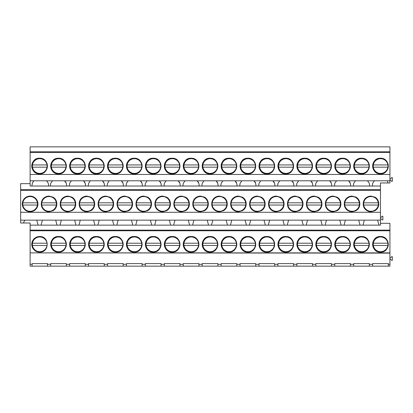 <?xml version="1.0" encoding="UTF-8"?>
<svg xmlns="http://www.w3.org/2000/svg" width="413" height="413" viewBox="0 0 413 413"><rect width="100%" height="100%" fill="white"/><g stroke="black" fill="none" stroke-linecap="round" stroke-linejoin="round"><path stroke-width="0.62" d="M30.118 196.098A7.826 7.826 0 0 0 22.292 203.929A7.826 7.826 0 0 0 30.118 211.755A7.826 7.826 0 0 0 37.95 203.929A7.826 7.826 0 0 0 30.118 196.098M380.461 190.367L20.65 190.367L20.65 212.282L380.461 212.282L380.461 189.65L20.65 189.65L20.65 190.367M374.865 210.728C380.063 208.08 380.063 199.778 374.865 197.125L370.988 196.098L367.111 197.125C361.917 199.778 361.917 208.08 367.111 210.728L370.988 211.755L374.865 210.728A7.826 7.826 0 0 0 378.422 206.397M231.001 201.461A7.826 7.826 0 0 1 234.553 197.125C229.354 199.778 229.354 208.08 234.553 210.728L238.43 211.755L242.307 210.728C247.501 208.08 247.501 199.778 242.307 197.125L238.43 196.098L234.553 197.125A7.826 7.826 0 0 1 238.43 196.098M257.366 211.755L261.243 210.728C266.442 208.08 266.442 199.778 261.243 197.125L257.366 196.098L253.489 197.125C248.29 199.778 248.29 208.08 253.489 210.728L257.366 211.755A7.826 7.826 0 0 1 249.937 206.397M200.553 196.098L196.676 197.125C191.482 199.778 191.482 208.08 196.676 210.728L200.553 211.755L204.43 210.728C209.628 208.08 209.628 199.778 204.43 197.125L200.553 196.098A7.826 7.826 0 0 0 193.124 201.461M219.489 211.755A7.826 7.826 0 0 1 215.617 210.728L219.489 211.755L223.366 210.728C228.565 208.08 228.565 199.778 223.366 197.125L219.489 196.098L215.617 197.125C210.418 199.778 210.418 208.08 215.617 210.728A7.826 7.826 0 0 1 212.06 206.397M314.179 211.755A7.826 7.826 0 0 1 310.302 210.728L314.179 211.755L318.056 210.728C323.25 208.08 323.25 199.778 318.056 197.125L314.179 196.098L310.302 197.125C305.104 199.778 305.104 208.08 310.302 210.728A7.826 7.826 0 0 1 306.751 206.397M336.993 210.728C342.186 208.08 342.186 199.778 336.993 197.125L333.115 196.098L329.238 197.125C324.04 199.778 324.04 208.08 329.238 210.728L333.115 211.755L336.993 210.728A7.826 7.826 0 0 0 340.544 206.397M268.873 201.461A7.826 7.826 0 0 1 272.425 197.125C267.232 199.778 267.232 208.08 272.425 210.728L276.302 211.755L280.179 210.728C285.378 208.08 285.378 199.778 280.179 197.125L276.302 196.098L272.425 197.125A7.826 7.826 0 0 1 276.302 196.098M295.238 211.755L299.115 210.728C304.314 208.08 304.314 199.778 299.115 197.125L295.238 196.098L291.361 197.125C286.168 199.778 286.168 208.08 291.361 210.728L295.238 211.755A7.826 7.826 0 0 1 287.809 206.397M86.931 196.098L83.054 197.125C77.856 199.778 77.856 208.08 83.054 210.728L86.931 211.755L90.808 210.728C96.002 208.08 96.002 199.778 90.808 197.125L86.931 196.098A7.826 7.826 0 0 0 79.502 201.461M105.867 211.755A7.826 7.826 0 0 1 101.99 210.728L105.867 211.755L109.744 210.728C114.943 208.08 114.943 199.778 109.744 197.125L105.867 196.098L101.99 197.125C96.797 199.778 96.797 208.08 101.99 210.728A7.826 7.826 0 0 1 98.439 206.397M52.931 197.125L49.054 196.098L45.177 197.125C39.984 199.778 39.984 208.08 45.177 210.728L49.054 211.755L52.931 210.728C58.13 208.08 58.13 199.778 52.931 197.125A7.826 7.826 0 0 1 56.483 201.461M60.561 201.461A7.826 7.826 0 0 1 64.118 197.125C58.92 199.778 58.92 208.08 64.118 210.728L67.995 211.755L71.872 210.728C77.066 208.08 77.066 199.778 71.872 197.125L67.995 196.098L64.118 197.125A7.826 7.826 0 0 1 67.995 196.098M155.252 201.461A7.826 7.826 0 0 1 158.804 197.125C153.605 199.778 153.605 208.08 158.804 210.728L162.681 211.755L166.558 210.728C171.751 208.08 171.751 199.778 166.558 197.125L162.681 196.098L158.804 197.125A7.826 7.826 0 0 1 162.681 196.098M181.617 211.755L185.494 210.728C190.692 208.08 190.692 199.778 185.494 197.125L181.617 196.098L177.74 197.125C172.541 199.778 172.541 208.08 177.74 210.728L181.617 211.755A7.826 7.826 0 0 1 174.188 206.397M124.803 196.098L120.926 197.125C115.733 199.778 115.733 208.08 120.926 210.728L124.803 211.755L128.68 210.728C133.879 208.08 133.879 199.778 128.68 197.125L124.803 196.098A7.826 7.826 0 0 0 117.375 201.461M139.868 210.728L143.745 211.755L147.622 210.728C152.815 208.08 152.815 199.778 147.622 197.125L143.745 196.098L139.868 197.125C134.669 199.778 134.669 208.08 139.868 210.728A7.826 7.826 0 0 0 143.745 211.755M352.052 196.098L348.174 197.125C342.981 199.778 342.981 208.08 348.174 210.728L352.052 211.755L355.929 210.728C361.127 208.08 361.127 199.778 355.929 197.125L352.052 196.098A7.826 7.826 0 0 0 344.623 201.461M24.847 220.155L23.365 222.999L20.65 222.999L20.65 220.155L380.461 220.155L380.461 212.282M20.65 220.155L20.65 212.282M20.65 189.65L20.65 183.646L30.118 183.646M30.118 174.472L30.118 152.49L389.929 152.49L389.929 174.472L30.118 174.472L30.118 186.036L48.584 186.036C48.688 183.873 47.96 182.128 46.401 180.791L33.881 180.791L32.622 182.623M389.929 152.49L389.929 146.852L30.118 146.852L30.118 152.49M39.586 173.883C49.684 174.363 49.684 157.745 39.586 158.225C29.488 157.745 29.488 174.363 39.586 173.883A7.826 7.826 0 0 0 47.418 166.052A7.826 7.826 0 0 0 39.586 158.225A7.826 7.826 0 0 0 31.76 166.052A7.826 7.826 0 0 0 39.586 173.883M228.962 158.225C218.864 157.745 218.864 174.363 228.962 173.883C239.06 174.363 239.06 157.745 228.962 158.225A7.826 7.826 0 0 1 236.788 166.052A7.826 7.826 0 0 1 228.962 173.883A7.826 7.826 0 0 1 221.131 166.052A7.826 7.826 0 0 1 228.962 158.225M266.834 158.225C256.736 157.745 256.736 174.363 266.834 173.883C276.932 174.363 276.932 157.745 266.834 158.225A7.826 7.826 0 0 1 274.66 166.052A7.826 7.826 0 0 1 266.834 173.883A7.826 7.826 0 0 1 259.008 166.052A7.826 7.826 0 0 1 266.834 158.225M304.711 173.883C314.809 174.363 314.809 157.745 304.711 158.225C294.614 157.745 294.614 174.363 304.711 173.883A7.826 7.826 0 0 1 296.88 166.052A7.826 7.826 0 0 1 304.711 158.225A7.826 7.826 0 0 1 312.538 166.052A7.826 7.826 0 0 1 304.711 173.883M323.647 173.883C333.745 174.363 333.745 157.745 323.647 158.225C313.55 157.745 313.55 174.363 323.647 173.883A7.826 7.826 0 0 1 315.816 166.052A7.826 7.826 0 0 1 323.647 158.225A7.826 7.826 0 0 1 331.474 166.052A7.826 7.826 0 0 1 323.647 173.883M342.584 158.225C332.486 157.745 332.486 174.363 342.584 173.883C352.681 174.363 352.681 157.745 342.584 158.225A7.826 7.826 0 0 1 350.41 166.052A7.826 7.826 0 0 1 342.584 173.883A7.826 7.826 0 0 1 334.757 166.052A7.826 7.826 0 0 1 342.584 158.225M247.898 158.225C237.8 157.745 237.8 174.363 247.898 173.883C257.996 174.363 257.996 157.745 247.898 158.225A7.826 7.826 0 0 1 255.724 166.052A7.826 7.826 0 0 1 247.898 173.883A7.826 7.826 0 0 1 240.067 166.052A7.826 7.826 0 0 1 247.898 158.225M134.271 158.225C124.174 157.745 124.174 174.363 134.271 173.883C144.369 174.363 144.369 157.745 134.271 158.225A7.826 7.826 0 0 1 142.103 166.052A7.826 7.826 0 0 1 134.271 173.883A7.826 7.826 0 0 1 126.445 166.052A7.826 7.826 0 0 1 134.271 158.225M96.399 173.883C106.497 174.363 106.497 157.745 96.399 158.225C86.302 157.745 86.302 174.363 96.399 173.883A7.826 7.826 0 0 1 88.573 166.052A7.826 7.826 0 0 1 96.399 158.225A7.826 7.826 0 0 1 104.226 166.052A7.826 7.826 0 0 1 96.399 173.883M58.522 173.883C68.62 174.363 68.62 157.745 58.522 158.225C48.429 157.745 48.429 174.363 58.522 173.883A7.826 7.826 0 0 1 50.696 166.052A7.826 7.826 0 0 1 58.522 158.225A7.826 7.826 0 0 1 66.354 166.052A7.826 7.826 0 0 1 58.522 173.883M77.463 158.225C67.365 157.745 67.365 174.363 77.463 173.883C87.561 174.363 87.561 157.745 77.463 158.225A7.826 7.826 0 0 1 85.29 166.052A7.826 7.826 0 0 1 77.463 173.883A7.826 7.826 0 0 1 69.632 166.052A7.826 7.826 0 0 1 77.463 158.225M115.335 158.225C105.238 157.745 105.238 174.363 115.335 173.883C125.433 174.363 125.433 157.745 115.335 158.225A7.826 7.826 0 0 1 123.167 166.052A7.826 7.826 0 0 1 115.335 173.883A7.826 7.826 0 0 1 107.509 166.052A7.826 7.826 0 0 1 115.335 158.225M153.213 173.883C163.311 174.363 163.311 157.745 153.213 158.225C143.115 157.745 143.115 174.363 153.213 173.883A7.826 7.826 0 0 1 145.381 166.052A7.826 7.826 0 0 1 153.213 158.225A7.826 7.826 0 0 1 161.039 166.052A7.826 7.826 0 0 1 153.213 173.883M172.149 173.883C182.247 174.363 182.247 157.745 172.149 158.225C162.051 157.745 162.051 174.363 172.149 173.883A7.826 7.826 0 0 1 164.322 166.052A7.826 7.826 0 0 1 172.149 158.225A7.826 7.826 0 0 1 179.975 166.052A7.826 7.826 0 0 1 172.149 173.883M191.085 158.225C180.987 157.745 180.987 174.363 191.085 173.883C201.183 174.363 201.183 157.745 191.085 158.225A7.826 7.826 0 0 1 198.916 166.052A7.826 7.826 0 0 1 191.085 173.883A7.826 7.826 0 0 1 183.258 166.052A7.826 7.826 0 0 1 191.085 158.225M210.021 158.225C199.923 157.745 199.923 174.363 210.021 173.883C220.119 174.363 220.119 157.745 210.021 158.225A7.826 7.826 0 0 1 217.852 166.052A7.826 7.826 0 0 1 210.021 173.883A7.826 7.826 0 0 1 202.194 166.052A7.826 7.826 0 0 1 210.021 158.225M361.52 173.883C371.617 174.363 371.617 157.745 361.52 158.225C351.422 157.745 351.422 174.363 361.52 173.883A7.826 7.826 0 0 1 353.693 166.052A7.826 7.826 0 0 1 361.52 158.225A7.826 7.826 0 0 1 369.351 166.052A7.826 7.826 0 0 1 361.52 173.883M285.77 158.225C275.672 157.745 275.672 174.363 285.77 173.883C295.868 174.363 295.868 157.745 285.77 158.225A7.826 7.826 0 0 1 293.602 166.052A7.826 7.826 0 0 1 285.77 173.883A7.826 7.826 0 0 1 277.944 166.052A7.826 7.826 0 0 1 285.77 158.225M380.461 173.883C390.553 174.363 390.553 157.745 380.461 158.225C370.363 157.745 370.363 174.363 380.461 173.883A7.826 7.826 0 0 1 372.629 166.052A7.826 7.826 0 0 1 380.461 158.225A7.826 7.826 0 0 1 388.287 166.052A7.826 7.826 0 0 1 380.461 173.883M36.772 220.155L38.11 225.137L380.461 225.137L380.461 220.155M42.4 220.155L41.063 225.137M32.131 263.582L47.418 263.582L47.418 266.148L32.131 266.148L32.131 263.582M52.497 180.791L46.401 180.786C47.96 182.118 48.688 183.868 48.584 186.036L66.694 186.036L66.271 183.258L64.516 180.791L52.497 180.791L50.747 183.258L50.355 185.473M32.441 183.135L32.111 184.714M30.118 180.786L33.881 180.786C32.57 182.257 31.935 184.007 31.982 186.036M372.252 186.036L369.692 186.036L369.268 183.258L367.513 180.786L374.431 180.786L372.681 183.258L372.252 186.036L380.461 186.036L380.461 189.65M389.929 151.772L30.118 151.772M389.929 174.472L389.929 180.786L374.431 180.786M64.516 180.791L367.513 180.791M39.586 236.51A7.826 7.826 0 0 0 31.76 244.336A7.826 7.826 0 0 0 39.586 252.167C49.684 252.648 49.684 236.029 39.586 236.51M355.495 180.791L353.745 183.258L353.316 186.036L369.692 186.036L369.268 183.258M353.352 185.473L353.316 186.036L350.756 186.036L350.327 183.258L348.577 180.791M336.559 180.791L334.804 183.258L334.38 186.036L350.756 186.036L350.72 185.473M334.411 185.473L334.38 186.036L331.82 186.036L331.391 183.258L329.641 180.791M317.623 180.791L315.868 183.258L315.444 186.036L331.82 186.036L331.784 185.473M315.475 185.473L315.444 186.036L312.878 186.036L312.455 183.258L310.7 180.791M298.682 180.791L296.932 183.258L296.508 186.036L312.878 186.036L312.847 185.473M296.539 185.473L296.508 186.036L293.942 186.036L293.519 183.258L291.764 180.791M279.746 180.791L277.995 183.258L277.567 186.036L293.942 186.036L293.911 185.473M277.603 185.473L277.567 186.036L275.006 186.036L274.578 183.258L272.828 180.791M260.81 180.791L259.054 183.258L258.631 186.036L275.006 186.036L274.975 185.473M258.662 185.473L258.631 186.036L256.07 186.036L255.642 183.258L253.892 180.791M241.873 180.791L240.118 183.258L239.695 186.036L256.07 186.036L256.034 185.473M239.726 185.473L239.695 186.036L237.129 186.036L236.706 183.258L234.951 180.791M222.937 180.791L221.182 183.258L220.759 186.036L237.129 186.036L237.098 185.473M220.79 185.473L220.759 186.036L218.193 186.036L217.77 183.258L216.014 180.791M203.996 180.791L202.246 183.258L201.818 186.036L218.193 186.036L218.162 185.473M201.854 185.473L201.818 186.036L199.257 186.036L198.829 183.258L197.078 180.791M185.06 180.791L183.305 183.258L182.882 186.036L199.257 186.036L199.226 185.473M182.913 185.473L182.882 186.036L180.321 186.036L179.892 183.258L178.142 180.791M166.124 180.791L164.369 183.258L163.946 186.036L180.321 186.036L180.285 185.473M163.976 185.473L163.946 186.036L161.38 186.036L160.956 183.258L159.206 180.791M147.188 180.791L145.433 183.258L145.009 186.036L161.38 186.036L161.349 185.473M145.04 185.473L145.009 186.036L142.444 186.036L142.02 183.258L140.265 180.791M128.247 180.791L126.497 183.258L126.068 186.036L142.444 186.036L142.413 185.473M126.104 185.473L126.068 186.036L123.508 186.036L123.084 183.258L121.329 180.791M109.311 180.791L107.556 183.258L107.132 186.036L123.508 186.036L123.477 185.473M107.163 185.473L107.132 186.036L104.572 186.036L104.143 183.258L102.393 180.791M90.375 180.791L88.619 183.258L88.196 186.036L104.572 186.036L104.535 185.473M88.227 185.473L88.196 186.036L85.63 186.036L85.207 183.258L83.457 180.791M71.439 180.791L69.683 183.258L69.26 186.036L85.63 186.036L85.599 185.473M69.291 185.473L69.26 186.036L66.694 186.036L66.663 185.473M23.365 222.999L30.118 222.999L30.118 225.137L38.11 225.137M32.131 264.279L30.118 264.279L30.118 266.148L32.131 266.148M47.418 266.148L50.696 266.148L50.696 264.279L47.418 264.279M389.929 253.117L30.118 252.875L389.929 252.875L389.929 264.279L388.287 264.279L388.287 263.582L372.629 263.582L372.629 264.279L369.351 264.279L369.351 263.582L353.693 263.582L353.693 264.279L350.41 264.279L350.41 263.582L334.757 263.582L334.757 264.279L331.474 264.279L331.474 263.582L315.816 263.582L315.816 264.279L312.538 264.279L312.538 263.582L296.88 263.582L296.88 264.279L293.602 264.279L293.602 263.582L277.944 263.582L277.944 264.279L274.66 264.279L274.66 263.582L259.008 263.582L259.008 264.279L255.724 264.279L255.724 263.582L240.067 263.582L240.067 264.279L236.788 264.279L236.788 263.582L221.131 263.582L221.131 264.279L217.852 264.279L217.852 263.582L202.194 263.582L202.194 264.279L198.916 264.279L198.916 263.582L183.258 263.582L183.258 264.279L179.975 264.279L179.975 263.582L164.322 263.582L164.322 264.279L161.039 264.279L161.039 263.582L145.381 263.582L145.381 264.279L142.103 264.279L142.103 263.582L126.445 263.582L126.445 264.279L123.167 264.279L123.167 263.582L107.509 263.582L107.509 264.279L104.226 264.279L104.226 263.582L88.573 263.582L88.573 264.279L85.29 264.279L85.29 263.582L69.632 263.582L69.632 264.279L66.354 264.279L66.354 263.582L50.696 263.582L50.696 264.279M30.118 253.117L30.118 264.279M50.696 266.148L372.629 266.148L372.629 264.279M389.929 264.279L389.929 266.148L372.629 266.148M30.118 225.137L30.118 252.875M389.929 252.875L389.929 230.124L30.118 230.124M389.929 230.124L389.929 223.294L380.461 223.294M389.929 230.774L30.118 230.774M228.962 236.51C218.864 236.029 218.864 252.648 228.962 252.167C239.06 252.648 239.06 236.029 228.962 236.51A7.826 7.826 0 0 1 236.788 244.336A7.826 7.826 0 0 1 228.962 252.167A7.826 7.826 0 0 1 221.131 244.336A7.826 7.826 0 0 1 228.962 236.51M266.834 236.51C256.736 236.029 256.736 252.648 266.834 252.167C276.932 252.648 276.932 236.029 266.834 236.51A7.826 7.826 0 0 1 274.66 244.336A7.826 7.826 0 0 1 266.834 252.167A7.826 7.826 0 0 1 259.008 244.336A7.826 7.826 0 0 1 266.834 236.51M304.711 252.167C314.809 252.648 314.809 236.029 304.711 236.51C294.614 236.029 294.614 252.648 304.711 252.167A7.826 7.826 0 0 0 312.538 244.336A7.826 7.826 0 0 0 304.711 236.51A7.826 7.826 0 0 0 296.88 244.336A7.826 7.826 0 0 0 304.711 252.167M323.647 252.167C333.745 252.648 333.745 236.029 323.647 236.51C313.55 236.029 313.55 252.648 323.647 252.167A7.826 7.826 0 0 0 331.474 244.336A7.826 7.826 0 0 0 323.647 236.51A7.826 7.826 0 0 0 315.816 244.336A7.826 7.826 0 0 0 323.647 252.167M342.584 236.51C332.486 236.029 332.486 252.648 342.584 252.167C352.681 252.648 352.681 236.029 342.584 236.51A7.826 7.826 0 0 1 350.41 244.336A7.826 7.826 0 0 1 342.584 252.167A7.826 7.826 0 0 1 334.757 244.336A7.826 7.826 0 0 1 342.584 236.51M247.898 236.51C237.8 236.029 237.8 252.648 247.898 252.167C257.996 252.648 257.996 236.029 247.898 236.51A7.826 7.826 0 0 1 255.724 244.336A7.826 7.826 0 0 1 247.898 252.167A7.826 7.826 0 0 1 240.067 244.336A7.826 7.826 0 0 1 247.898 236.51M134.271 236.51C124.174 236.029 124.174 252.648 134.271 252.167C144.369 252.648 144.369 236.029 134.271 236.51A7.826 7.826 0 0 1 142.103 244.336A7.826 7.826 0 0 1 134.271 252.167A7.826 7.826 0 0 1 126.445 244.336A7.826 7.826 0 0 1 134.271 236.51M96.399 252.167C106.497 252.648 106.497 236.029 96.399 236.51C86.302 236.029 86.302 252.648 96.399 252.167A7.826 7.826 0 0 0 104.226 244.336A7.826 7.826 0 0 0 96.399 236.51A7.826 7.826 0 0 0 88.573 244.336A7.826 7.826 0 0 0 96.399 252.167M58.522 252.167C68.62 252.648 68.62 236.029 58.522 236.51C48.429 236.029 48.429 252.648 58.522 252.167A7.826 7.826 0 0 0 66.354 244.336A7.826 7.826 0 0 0 58.522 236.51A7.826 7.826 0 0 0 50.696 244.336A7.826 7.826 0 0 0 58.522 252.167M77.463 236.51C67.365 236.029 67.365 252.648 77.463 252.167C87.561 252.648 87.561 236.029 77.463 236.51A7.826 7.826 0 0 1 85.29 244.336A7.826 7.826 0 0 1 77.463 252.167A7.826 7.826 0 0 1 69.632 244.336A7.826 7.826 0 0 1 77.463 236.51M115.335 236.51C105.238 236.029 105.238 252.648 115.335 252.167C125.433 252.648 125.433 236.029 115.335 236.51A7.826 7.826 0 0 1 123.167 244.336A7.826 7.826 0 0 1 115.335 252.167A7.826 7.826 0 0 1 107.509 244.336A7.826 7.826 0 0 1 115.335 236.51M153.213 252.167C163.311 252.648 163.311 236.029 153.213 236.51C143.115 236.029 143.115 252.648 153.213 252.167A7.826 7.826 0 0 0 161.039 244.336A7.826 7.826 0 0 0 153.213 236.51A7.826 7.826 0 0 0 145.381 244.336A7.826 7.826 0 0 0 153.213 252.167M172.149 252.167C182.247 252.648 182.247 236.029 172.149 236.51C162.051 236.029 162.051 252.648 172.149 252.167A7.826 7.826 0 0 0 179.975 244.336A7.826 7.826 0 0 0 172.149 236.51A7.826 7.826 0 0 0 164.322 244.336A7.826 7.826 0 0 0 172.149 252.167M191.085 236.51C180.987 236.029 180.987 252.648 191.085 252.167C201.183 252.648 201.183 236.029 191.085 236.51A7.826 7.826 0 0 1 198.916 244.336A7.826 7.826 0 0 1 191.085 252.167A7.826 7.826 0 0 1 183.258 244.336A7.826 7.826 0 0 1 191.085 236.51M210.021 236.51C199.923 236.029 199.923 252.648 210.021 252.167C220.119 252.648 220.119 236.029 210.021 236.51A7.826 7.826 0 0 1 217.852 244.336A7.826 7.826 0 0 1 210.021 252.167A7.826 7.826 0 0 1 202.194 244.336A7.826 7.826 0 0 1 210.021 236.51M361.52 252.167C371.617 252.648 371.617 236.029 361.52 236.51C351.422 236.029 351.422 252.648 361.52 252.167A7.826 7.826 0 0 0 369.351 244.336A7.826 7.826 0 0 0 361.52 236.51A7.826 7.826 0 0 0 353.693 244.336A7.826 7.826 0 0 0 361.52 252.167M285.77 236.51C275.672 236.029 275.672 252.648 285.77 252.167C295.868 252.648 295.868 236.029 285.77 236.51A7.826 7.826 0 0 1 293.602 244.336A7.826 7.826 0 0 1 285.77 252.167A7.826 7.826 0 0 1 277.944 244.336A7.826 7.826 0 0 1 285.77 236.51M380.461 236.51C370.363 236.029 370.363 252.648 380.461 252.167C390.553 252.648 390.553 236.029 380.461 236.51A7.826 7.826 0 0 0 372.629 244.336A7.826 7.826 0 0 0 380.461 252.167A7.826 7.826 0 0 0 388.287 244.336A7.826 7.826 0 0 0 380.461 236.51M370.988 211.755A7.826 7.826 0 0 1 363.559 206.397M374.865 197.125L374.865 197.125A7.826 7.826 0 0 1 378.422 201.461M363.559 201.461A7.826 7.826 0 0 1 370.988 196.098M380.461 186.036L380.461 182.964L387.941 182.964L387.358 180.791M380.461 218.838L381.204 218.838L382.133 219.922L382.882 219.922L382.882 216.267L382.133 216.267L381.204 217.346L380.461 217.346M389.929 178.731L390.672 178.731L391.607 177.647L392.35 177.647L392.35 181.302L391.607 181.302L390.672 180.218L389.929 180.218M389.929 180.786L389.929 182.964L387.941 182.964M377.647 220.155L378.979 225.137M364.333 220.155L362.996 225.137M369.351 266.148L369.351 264.279M388.287 266.148L388.287 264.279M389.929 259.25L390.672 259.25L391.607 260.329L392.35 260.329L392.35 256.679L391.607 256.679L390.672 257.758L389.929 257.758M358.706 220.155L360.043 225.137M49.054 211.755A7.826 7.826 0 0 1 41.625 206.397M52.931 210.728L52.931 210.728A7.826 7.826 0 0 0 56.483 206.397M41.625 201.461A7.826 7.826 0 0 1 49.054 196.098M55.714 220.155L57.046 225.137M66.354 266.148L66.354 264.279M61.336 220.155L60.004 225.137M69.632 266.148L69.632 264.279M66.266 183.248L65.641 181.828M67.995 211.755A7.826 7.826 0 0 1 60.561 206.397M71.872 210.728L71.872 210.728A7.826 7.826 0 0 0 75.424 206.397M71.872 197.125L71.872 197.125A7.826 7.826 0 0 1 75.424 201.461M74.65 220.155L75.987 225.137M85.29 266.148L85.29 264.279M80.277 220.155L78.94 225.137M88.573 266.148L88.573 264.279M85.207 183.248L84.577 181.828M86.931 211.755A7.826 7.826 0 0 1 79.502 206.397M90.808 210.728L90.808 210.728A7.826 7.826 0 0 0 94.36 206.397M90.808 197.125L90.808 197.125A7.826 7.826 0 0 1 94.36 201.461M93.586 220.155L94.923 225.137M104.226 266.148L104.226 264.279M99.213 220.155L97.876 225.137M107.509 266.148L107.509 264.279M104.143 183.248L103.513 181.828M109.744 210.728L109.744 210.728A7.826 7.826 0 0 0 113.296 206.397M109.744 197.125L109.744 197.125A7.826 7.826 0 0 1 113.296 201.461M98.439 201.461A7.826 7.826 0 0 1 105.867 196.098M112.522 220.155L113.859 225.137M123.167 266.148L123.167 264.279M118.149 220.155L116.812 225.137M126.445 266.148L126.445 264.279M123.079 183.248L122.449 181.828M124.803 211.755A7.826 7.826 0 0 1 117.375 206.397M128.68 210.728L128.68 210.728A7.826 7.826 0 0 0 132.232 206.397M128.68 197.125L128.68 197.125A7.826 7.826 0 0 1 132.232 201.461M131.463 220.155L132.795 225.137M142.103 266.148L142.103 264.279M137.085 220.155L135.748 225.137M145.381 266.148L145.381 264.279M142.015 183.248L141.391 181.828M147.622 210.728A7.826 7.826 0 0 1 147.617 210.728A7.826 7.826 0 0 0 151.173 206.397M147.617 197.125A7.826 7.826 0 0 1 147.622 197.125A7.826 7.826 0 0 1 151.173 201.461M136.311 201.461A7.826 7.826 0 0 1 143.745 196.098M139.862 210.728A7.826 7.826 0 0 1 136.311 206.397M150.399 220.155L151.736 225.137M161.039 266.148L161.039 264.279M156.026 220.155L154.689 225.137M164.322 266.148L164.322 264.279M160.956 183.248L160.327 181.828M162.681 211.755A7.826 7.826 0 0 1 155.252 206.397M166.558 210.728L166.558 210.728A7.826 7.826 0 0 0 170.11 206.397M166.558 197.125L166.558 197.125A7.826 7.826 0 0 1 170.11 201.461M169.335 220.155L170.672 225.137M179.975 266.148L179.975 264.279M174.962 220.155L173.625 225.137M183.258 266.148L183.258 264.279M179.892 183.248L179.263 181.828M185.494 210.728L185.494 210.728A7.826 7.826 0 0 0 189.046 206.397M185.494 197.125L185.494 197.125A7.826 7.826 0 0 1 189.046 201.461M174.188 201.461A7.826 7.826 0 0 1 181.617 196.098M188.271 220.155L189.608 225.137M198.916 266.148L198.916 264.279M193.898 220.155L192.561 225.137M202.194 266.148L202.194 264.279M198.829 183.248L198.199 181.828M200.553 211.755A7.826 7.826 0 0 1 193.124 206.397M204.43 210.728L204.43 210.728A7.826 7.826 0 0 0 207.982 206.397M204.43 197.125L204.43 197.125A7.826 7.826 0 0 1 207.982 201.461M207.212 220.155L208.544 225.137M217.852 266.148L217.852 264.279M212.834 220.155L211.497 225.137M221.131 266.148L221.131 264.279M217.765 183.248L217.14 181.828M223.366 210.728L223.366 210.728A7.826 7.826 0 0 0 226.923 206.397M223.371 197.125A7.826 7.826 0 0 1 226.923 201.461M212.06 201.461A7.826 7.826 0 0 1 219.489 196.098M226.148 220.155L227.486 225.137M236.788 266.148L236.788 264.279M231.77 220.155L230.439 225.137M240.067 266.148L240.067 264.279M236.706 183.248L236.076 181.828M238.43 211.755A7.826 7.826 0 0 1 231.001 206.397M242.307 210.728L242.307 210.728A7.826 7.826 0 0 0 245.859 206.397M242.307 197.125L242.307 197.125A7.826 7.826 0 0 1 245.859 201.461M245.085 220.155L246.422 225.137M255.724 266.148L255.724 264.279M250.712 220.155L249.375 225.137M259.008 266.148L259.008 264.279M255.642 183.248L255.012 181.828M261.243 210.728L261.243 210.728A7.826 7.826 0 0 0 264.795 206.397M261.243 197.125L261.243 197.125A7.826 7.826 0 0 1 264.795 201.461M249.937 201.461A7.826 7.826 0 0 1 257.366 196.098M264.021 220.155L265.358 225.137M274.66 266.148L274.66 264.279M269.648 220.155L268.311 225.137M277.944 266.148L277.944 264.279M274.578 183.248L273.948 181.828M276.302 211.755A7.826 7.826 0 0 1 268.873 206.397M280.179 210.728L280.179 210.728A7.826 7.826 0 0 0 283.731 206.397M280.179 197.125L280.179 197.125A7.826 7.826 0 0 1 283.731 201.461M282.957 220.155L284.294 225.137M293.602 266.148L293.602 264.279M288.584 220.155L287.247 225.137M296.88 266.148L296.88 264.279M293.514 183.248L292.884 181.828M299.115 210.728L299.115 210.728A7.826 7.826 0 0 0 302.672 206.397M299.115 197.125L299.115 197.125A7.826 7.826 0 0 1 302.672 201.461M287.809 201.461A7.826 7.826 0 0 1 295.238 196.098M301.898 220.155L303.235 225.137M312.538 266.148L312.538 264.279M307.52 220.155L306.188 225.137M315.816 266.148L315.816 264.279M312.455 183.248L311.825 181.828M318.056 210.728L318.056 210.728A7.826 7.826 0 0 0 321.608 206.397M318.056 197.125L318.056 197.125A7.826 7.826 0 0 1 321.608 201.461M306.751 201.461A7.826 7.826 0 0 1 314.179 196.098M320.834 220.155L322.171 225.137M331.474 266.148L331.474 264.279M326.461 220.155L325.124 225.137L326.461 220.155M334.757 266.148L334.757 264.279M331.391 183.248L330.761 181.828M333.115 211.755A7.826 7.826 0 0 1 325.687 206.397M336.993 197.125L336.993 197.125A7.826 7.826 0 0 1 340.544 201.461M325.687 201.461A7.826 7.826 0 0 1 333.115 196.098M339.77 220.155L341.107 225.137M350.41 266.148L350.41 264.279M345.397 220.155L344.06 225.137M353.693 266.148L353.693 264.279M350.327 183.248L349.697 181.828M352.052 211.755A7.826 7.826 0 0 1 344.623 206.397M355.929 210.728L355.929 210.728A7.826 7.826 0 0 0 359.48 206.397M355.929 197.125L355.929 197.125A7.826 7.826 0 0 1 359.48 201.461M47.015 243.221A7.362 7.362 0 0 0 32.462 243.221L47.015 243.221A7.362 7.362 0 0 1 47.015 245.456L32.462 245.456A7.362 7.362 0 0 0 47.015 245.456M32.462 243.221A7.362 7.362 0 0 0 32.462 245.456M47.015 164.937A7.362 7.362 0 0 0 32.462 164.937L47.015 164.937A7.362 7.362 0 0 1 47.015 167.172L32.462 167.172A7.362 7.362 0 0 0 47.015 167.172M32.462 164.937A7.362 7.362 0 0 0 32.462 167.172M37.397 202.809A7.362 7.362 0 0 0 22.844 202.809L37.397 202.809A7.362 7.362 0 0 1 37.397 205.044L22.844 205.044A7.362 7.362 0 0 0 37.397 205.044M22.844 202.809A7.362 7.362 0 0 0 22.844 205.044M65.951 243.221A7.362 7.362 0 0 0 51.398 243.221L65.951 243.221A7.362 7.362 0 0 1 65.951 245.456L51.398 245.456A7.362 7.362 0 0 0 65.951 245.456M51.398 243.221A7.362 7.362 0 0 0 51.398 245.456M65.951 164.937A7.362 7.362 0 0 0 51.398 164.937L65.951 164.937A7.362 7.362 0 0 1 65.951 167.172L51.398 167.172A7.362 7.362 0 0 0 65.951 167.172M51.398 164.937A7.362 7.362 0 0 0 51.398 167.172M56.333 202.809A7.362 7.362 0 0 0 41.78 202.809L56.333 202.809A7.362 7.362 0 0 1 56.333 205.044L41.78 205.044A7.362 7.362 0 0 0 56.333 205.044M41.78 202.809A7.362 7.362 0 0 0 41.78 205.044M84.887 243.221A7.362 7.362 0 0 0 70.334 243.221L84.887 243.221A7.362 7.362 0 0 1 84.887 245.456L70.334 245.456A7.362 7.362 0 0 0 84.887 245.456M70.334 243.221A7.362 7.362 0 0 0 70.334 245.456M84.887 164.937A7.362 7.362 0 0 0 70.334 164.937L84.887 164.937A7.362 7.362 0 0 1 84.887 167.172L70.334 167.172A7.362 7.362 0 0 0 84.887 167.172M70.334 164.937A7.362 7.362 0 0 0 70.334 167.172M75.269 202.809A7.362 7.362 0 0 0 60.716 202.809L75.269 202.809A7.362 7.362 0 0 1 75.269 205.044L60.716 205.044A7.362 7.362 0 0 0 75.269 205.044M60.716 202.809A7.362 7.362 0 0 0 60.716 205.044M103.823 243.221A7.362 7.362 0 0 0 89.27 243.221L103.823 243.221A7.362 7.362 0 0 1 103.823 245.456L89.27 245.456A7.362 7.362 0 0 0 103.823 245.456M89.27 243.221A7.362 7.362 0 0 0 89.27 245.456M103.823 164.937A7.362 7.362 0 0 0 89.27 164.937L103.823 164.937A7.362 7.362 0 0 1 103.823 167.172L89.27 167.172A7.362 7.362 0 0 0 103.823 167.172M89.27 164.937A7.362 7.362 0 0 0 89.27 167.172M94.205 202.809A7.362 7.362 0 0 0 79.652 202.809L94.205 202.809A7.362 7.362 0 0 1 94.205 205.044L79.652 205.044A7.362 7.362 0 0 0 94.205 205.044M79.652 202.809A7.362 7.362 0 0 0 79.652 205.044M122.764 243.221A7.362 7.362 0 0 0 108.206 243.221L122.764 243.221A7.362 7.362 0 0 1 122.764 245.456L108.206 245.456A7.362 7.362 0 0 0 122.764 245.456M108.206 243.221A7.362 7.362 0 0 0 108.206 245.456M122.764 164.937A7.362 7.362 0 0 0 108.206 164.937L122.764 164.937A7.362 7.362 0 0 1 122.764 167.172L108.206 167.172A7.362 7.362 0 0 0 122.764 167.172M108.206 164.937A7.362 7.362 0 0 0 108.206 167.172M113.147 202.809A7.362 7.362 0 0 0 98.588 202.809L113.147 202.809A7.362 7.362 0 0 1 113.147 205.044L98.588 205.044A7.362 7.362 0 0 0 113.147 205.044M98.588 202.809A7.362 7.362 0 0 0 98.588 205.044M141.7 243.221A7.362 7.362 0 0 0 127.147 243.221L141.7 243.221A7.362 7.362 0 0 1 141.7 245.456L127.147 245.456A7.362 7.362 0 0 0 141.7 245.456M127.147 243.221A7.362 7.362 0 0 0 127.147 245.456M141.7 164.937A7.362 7.362 0 0 0 127.147 164.937L141.7 164.937A7.362 7.362 0 0 1 141.7 167.172L127.147 167.172A7.362 7.362 0 0 0 141.7 167.172M127.147 164.937A7.362 7.362 0 0 0 127.147 167.172M132.083 202.809A7.362 7.362 0 0 0 117.529 202.809L132.083 202.809A7.362 7.362 0 0 1 132.083 205.044L117.529 205.044A7.362 7.362 0 0 0 132.083 205.044M117.529 202.809A7.362 7.362 0 0 0 117.529 205.044M160.636 243.221A7.362 7.362 0 0 0 146.083 243.221L160.636 243.221A7.362 7.362 0 0 1 160.636 245.456L146.083 245.456A7.362 7.362 0 0 0 160.636 245.456M146.083 243.221A7.362 7.362 0 0 0 146.083 245.456M160.636 164.937A7.362 7.362 0 0 0 146.083 164.937L160.636 164.937A7.362 7.362 0 0 1 160.636 167.172L146.083 167.172A7.362 7.362 0 0 0 160.636 167.172M146.083 164.937A7.362 7.362 0 0 0 146.083 167.172M151.019 202.809A7.362 7.362 0 0 0 136.466 202.809L151.019 202.809A7.362 7.362 0 0 1 151.019 205.044L136.466 205.044A7.362 7.362 0 0 0 151.019 205.044M136.466 202.809A7.362 7.362 0 0 0 136.466 205.044M179.572 243.221A7.362 7.362 0 0 0 165.019 243.221L179.572 243.221A7.362 7.362 0 0 1 179.572 245.456L165.019 245.456A7.362 7.362 0 0 0 179.572 245.456M165.019 243.221A7.362 7.362 0 0 0 165.019 245.456M179.572 164.937A7.362 7.362 0 0 0 165.019 164.937L179.572 164.937A7.362 7.362 0 0 1 179.572 167.172L165.019 167.172A7.362 7.362 0 0 0 179.572 167.172M165.019 164.937A7.362 7.362 0 0 0 165.019 167.172M169.955 202.809A7.362 7.362 0 0 0 155.402 202.809L169.955 202.809A7.362 7.362 0 0 1 169.955 205.044L155.402 205.044A7.362 7.362 0 0 0 169.955 205.044M155.402 202.809A7.362 7.362 0 0 0 155.402 205.044M198.514 243.221A7.362 7.362 0 0 0 183.955 243.221L198.514 243.221A7.362 7.362 0 0 1 198.514 245.456L183.955 245.456A7.362 7.362 0 0 0 198.514 245.456M183.955 243.221A7.362 7.362 0 0 0 183.955 245.456M198.514 164.937A7.362 7.362 0 0 0 183.955 164.937L198.514 164.937A7.362 7.362 0 0 1 198.514 167.172L183.955 167.172A7.362 7.362 0 0 0 198.514 167.172M183.955 164.937A7.362 7.362 0 0 0 183.955 167.172M188.896 202.809A7.362 7.362 0 0 0 174.338 202.809L188.896 202.809A7.362 7.362 0 0 1 188.896 205.044L174.338 205.044A7.362 7.362 0 0 0 188.896 205.044M174.338 202.809A7.362 7.362 0 0 0 174.338 205.044M217.45 243.221A7.362 7.362 0 0 0 202.897 243.221L217.45 243.221A7.362 7.362 0 0 1 217.45 245.456L202.897 245.456A7.362 7.362 0 0 0 217.45 245.456M202.897 243.221A7.362 7.362 0 0 0 202.897 245.456M217.45 164.937A7.362 7.362 0 0 0 202.897 164.937L217.45 164.937A7.362 7.362 0 0 1 217.45 167.172L202.897 167.172A7.362 7.362 0 0 0 217.45 167.172M202.897 164.937A7.362 7.362 0 0 0 202.897 167.172M207.832 202.809A7.362 7.362 0 0 0 193.279 202.809L207.832 202.809A7.362 7.362 0 0 1 207.832 205.044L193.279 205.044A7.362 7.362 0 0 0 207.832 205.044M193.279 202.809A7.362 7.362 0 0 0 193.279 205.044M236.386 243.221A7.362 7.362 0 0 0 221.833 243.221L236.386 243.221A7.362 7.362 0 0 1 236.386 245.456L221.833 245.456A7.362 7.362 0 0 0 236.386 245.456M221.833 243.221A7.362 7.362 0 0 0 221.833 245.456M236.386 164.937A7.362 7.362 0 0 0 221.833 164.937L236.386 164.937A7.362 7.362 0 0 1 236.386 167.172L221.833 167.172A7.362 7.362 0 0 0 236.386 167.172M221.833 164.937A7.362 7.362 0 0 0 221.833 167.172M226.768 202.809A7.362 7.362 0 0 0 212.215 202.809L226.768 202.809A7.362 7.362 0 0 1 226.768 205.044L212.215 205.044A7.362 7.362 0 0 0 226.768 205.044M212.215 202.809A7.362 7.362 0 0 0 212.215 205.044M255.322 243.221A7.362 7.362 0 0 0 240.769 243.221L255.322 243.221A7.362 7.362 0 0 1 255.322 245.456L240.769 245.456A7.362 7.362 0 0 0 255.322 245.456M240.769 243.221A7.362 7.362 0 0 0 240.769 245.456M255.322 164.937A7.362 7.362 0 0 0 240.769 164.937L255.322 164.937A7.362 7.362 0 0 1 255.322 167.172L240.769 167.172A7.362 7.362 0 0 0 255.322 167.172M240.769 164.937A7.362 7.362 0 0 0 240.769 167.172M245.704 202.809A7.362 7.362 0 0 0 231.151 202.809L245.704 202.809A7.362 7.362 0 0 1 245.704 205.044L231.151 205.044A7.362 7.362 0 0 0 245.704 205.044M231.151 202.809A7.362 7.362 0 0 0 231.151 205.044M274.263 243.221A7.362 7.362 0 0 0 259.705 243.221L274.263 243.221A7.362 7.362 0 0 1 274.263 245.456L259.705 245.456A7.362 7.362 0 0 0 274.263 245.456M259.705 243.221A7.362 7.362 0 0 0 259.705 245.456M274.263 164.937A7.362 7.362 0 0 0 259.705 164.937L274.263 164.937A7.362 7.362 0 0 1 274.263 167.172L259.705 167.172A7.362 7.362 0 0 0 274.263 167.172M259.705 164.937A7.362 7.362 0 0 0 259.705 167.172M264.645 202.809A7.362 7.362 0 0 0 250.087 202.809L264.645 202.809A7.362 7.362 0 0 1 264.645 205.044L250.087 205.044A7.362 7.362 0 0 0 264.645 205.044M250.087 202.809A7.362 7.362 0 0 0 250.087 205.044M293.199 243.221A7.362 7.362 0 0 0 278.646 243.221L293.199 243.221A7.362 7.362 0 0 1 293.199 245.456L278.646 245.456A7.362 7.362 0 0 0 293.199 245.456M278.646 243.221A7.362 7.362 0 0 0 278.646 245.456M293.199 164.937A7.362 7.362 0 0 0 278.646 164.937L293.199 164.937A7.362 7.362 0 0 1 293.199 167.172L278.646 167.172A7.362 7.362 0 0 0 293.199 167.172M278.646 164.937A7.362 7.362 0 0 0 278.646 167.172M283.581 202.809A7.362 7.362 0 0 0 269.028 202.809L283.581 202.809A7.362 7.362 0 0 1 283.581 205.044L269.028 205.044A7.362 7.362 0 0 0 283.581 205.044M269.028 202.809A7.362 7.362 0 0 0 269.028 205.044M312.135 243.221A7.362 7.362 0 0 0 297.582 243.221L312.135 243.221A7.362 7.362 0 0 1 312.135 245.456L297.582 245.456A7.362 7.362 0 0 0 312.135 245.456M297.582 243.221A7.362 7.362 0 0 0 297.582 245.456M312.135 164.937A7.362 7.362 0 0 0 297.582 164.937L312.135 164.937A7.362 7.362 0 0 1 312.135 167.172L297.582 167.172A7.362 7.362 0 0 0 312.135 167.172M297.582 164.937A7.362 7.362 0 0 0 297.582 167.172M302.517 202.809A7.362 7.362 0 0 0 287.964 202.809L302.517 202.809A7.362 7.362 0 0 1 302.517 205.044L287.964 205.044A7.362 7.362 0 0 0 302.517 205.044M287.964 202.809A7.362 7.362 0 0 0 287.964 205.044M331.071 243.221A7.362 7.362 0 0 0 316.518 243.221L331.071 243.221A7.362 7.362 0 0 1 331.071 245.456L316.518 245.456A7.362 7.362 0 0 0 331.071 245.456M316.518 243.221A7.362 7.362 0 0 0 316.518 245.456M331.071 164.937A7.362 7.362 0 0 0 316.518 164.937L331.071 164.937A7.362 7.362 0 0 1 331.071 167.172L316.518 167.172A7.362 7.362 0 0 0 331.071 167.172M316.518 164.937A7.362 7.362 0 0 0 316.518 167.172M321.453 202.809A7.362 7.362 0 0 0 306.9 202.809L321.453 202.809A7.362 7.362 0 0 1 321.453 205.044L306.9 205.044A7.362 7.362 0 0 0 321.453 205.044M306.9 202.809A7.362 7.362 0 0 0 306.9 205.044M350.012 243.221A7.362 7.362 0 0 0 335.454 243.221L350.012 243.221A7.362 7.362 0 0 1 350.012 245.456L335.454 245.456A7.362 7.362 0 0 0 350.012 245.456M335.454 243.221A7.362 7.362 0 0 0 335.454 245.456M350.012 164.937A7.362 7.362 0 0 0 335.454 164.937L350.012 164.937A7.362 7.362 0 0 1 350.012 167.172L335.454 167.172A7.362 7.362 0 0 0 350.012 167.172M335.454 164.937A7.362 7.362 0 0 0 335.454 167.172M340.395 202.809A7.362 7.362 0 0 0 325.836 202.809L340.395 202.809A7.362 7.362 0 0 1 340.395 205.044L325.836 205.044A7.362 7.362 0 0 0 340.395 205.044M325.836 202.809A7.362 7.362 0 0 0 325.836 205.044M368.948 243.221A7.362 7.362 0 0 0 354.395 243.221L368.948 243.221A7.362 7.362 0 0 1 368.948 245.456L354.395 245.456A7.362 7.362 0 0 0 368.948 245.456M354.395 243.221A7.362 7.362 0 0 0 354.395 245.456M368.948 164.937A7.362 7.362 0 0 0 354.395 164.937L368.948 164.937A7.362 7.362 0 0 1 368.948 167.172L354.395 167.172A7.362 7.362 0 0 0 368.948 167.172M354.395 164.937A7.362 7.362 0 0 0 354.395 167.172M359.331 202.809A7.362 7.362 0 0 0 344.778 202.809L359.331 202.809A7.362 7.362 0 0 1 359.331 205.044L344.778 205.044A7.362 7.362 0 0 0 359.331 205.044M344.778 202.809A7.362 7.362 0 0 0 344.778 205.044M387.884 243.221A7.362 7.362 0 0 0 373.331 243.221L387.884 243.221A7.362 7.362 0 0 1 387.884 245.456L373.331 245.456A7.362 7.362 0 0 0 387.884 245.456M373.331 243.221A7.362 7.362 0 0 0 373.331 245.456M387.884 164.937A7.362 7.362 0 0 0 373.331 164.937L387.884 164.937A7.362 7.362 0 0 1 387.884 167.172L373.331 167.172A7.362 7.362 0 0 0 387.884 167.172M373.331 164.937A7.362 7.362 0 0 0 373.331 167.172M378.267 202.809A7.362 7.362 0 0 0 363.714 202.809L378.267 202.809A7.362 7.362 0 0 1 378.267 205.044L363.714 205.044A7.362 7.362 0 0 0 378.267 205.044M363.714 202.809A7.362 7.362 0 0 0 363.714 205.044"/></g></svg>

